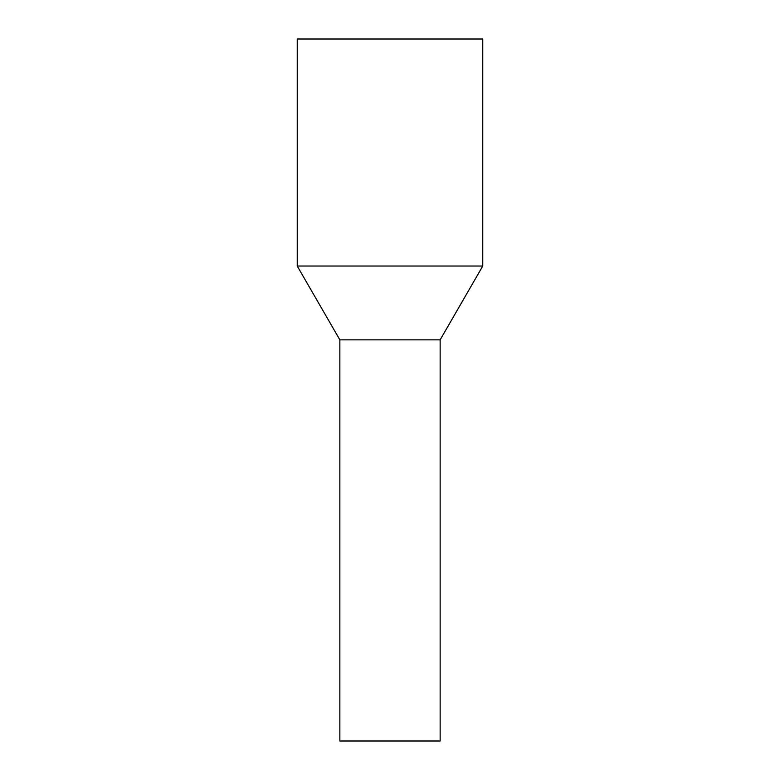 <?xml version="1.0" encoding="UTF-8"?>
<svg xmlns="http://www.w3.org/2000/svg" width="780" height="780" viewBox="0 0 780 780"><rect width="100%" height="100%" fill="white"/><g stroke="black" fill="none" stroke-linecap="round" stroke-linejoin="round"><path stroke-width="1.17" d="M440.144 741L339.856 741L339.856 339.856L365.956 339.856L339.856 339.856L297.238 266.038L482.761 266.038L440.144 339.856L365.956 339.856L440.144 339.856L440.144 741M482.761 266.038L482.761 39L297.238 39L297.238 266.038"/></g></svg>
